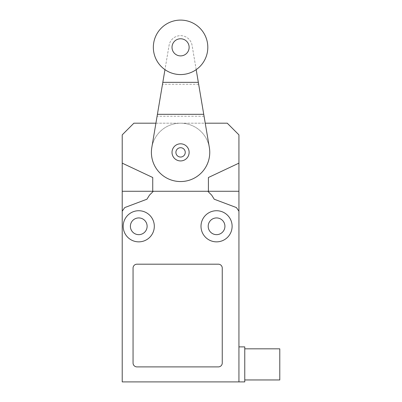 <?xml version="1.0" encoding="UTF-8"?>
<svg xmlns="http://www.w3.org/2000/svg" width="402" height="402" viewBox="0 0 402 402"><rect width="100%" height="100%" fill="white"/><g stroke="black" fill="none" stroke-linecap="round" stroke-linejoin="round"><path stroke-width="0.3" stroke-dasharray="2.01 1.51" d="M227.256 123.193L238.929 134.866L227.261 123.193L133.891 123.193L122.223 134.866L122.223 163.147L152.735 177.508L152.735 191.277L153.343 191.277L149.454 195.166L146.936 199.211L124.741 207.573L122.218 211.211L124.741 207.573L146.936 199.211L149.454 195.166L153.343 191.277L122.218 191.277L122.218 381.9L238.934 381.9L238.934 211.211L236.411 207.573L214.216 199.211L211.698 195.166L207.809 191.277L211.698 195.166L214.216 199.211L236.411 207.573L238.934 211.211L238.934 191.277L207.809 191.277L208.412 191.277L208.412 177.508L238.929 163.147L208.412 177.508L208.412 191.277L238.929 191.277L238.929 163.152L208.412 177.508L208.412 191.277L152.735 191.277L152.735 177.508L122.223 163.147L122.223 134.866L133.891 123.193L122.218 134.866L122.218 191.277L152.735 191.277L152.735 177.508L122.218 163.147M155.916 123.193L205.236 123.193M189.136 152.373A8.558 8.558 0 0 1 180.578 160.931A8.558 8.558 0 0 1 172.016 152.373A8.558 8.558 0 0 1 180.578 143.81A8.558 8.558 0 0 1 189.136 152.373M189.136 47.33A8.558 8.558 0 0 1 180.578 55.893A8.558 8.558 0 0 1 172.016 47.33A8.558 8.558 0 0 1 180.578 38.773A8.558 8.558 0 0 1 189.136 47.33M207.809 47.33A27.23 27.23 0 0 1 180.578 74.566A27.23 27.23 0 0 1 153.343 47.33A27.23 27.23 0 0 1 180.578 20.1A27.23 27.23 0 0 1 207.809 47.33M209.336 147.444A29.175 29.175 0 0 1 180.639 181.548A29.175 29.175 0 0 1 151.795 147.569L169.066 45.386A11.673 11.673 0 0 1 192.086 45.386L209.336 147.444M196.186 69.646L192.086 45.386A11.673 11.673 0 0 0 169.066 45.386L164.966 69.646M198.658 84.279L162.493 84.279M204.06 116.238L157.092 116.238M209.754 152.373A29.175 29.175 0 0 1 180.578 181.548A29.175 29.175 0 0 1 151.398 152.373A29.175 29.175 0 0 1 180.578 123.193A29.175 29.175 0 0 1 209.754 152.373A29.175 29.175 0 0 0 183.046 123.298A29.175 29.175 0 0 0 151.815 147.444M151.795 147.569A29.175 29.175 0 0 0 151.398 152.373M244.768 379.955L244.768 348.83L244.768 379.955M279.782 379.955L279.782 348.83M244.768 381.9L244.768 346.886M138.755 241.853A15.562 15.562 0 0 0 154.313 226.291A15.562 15.562 0 0 0 138.755 210.728A15.562 15.562 0 0 0 123.193 226.291A15.562 15.562 0 0 0 138.755 241.853M130.389 226.291A8.367 8.367 0 0 0 138.755 234.657A8.367 8.367 0 0 0 147.117 226.291A8.367 8.367 0 0 0 138.755 217.929A8.367 8.367 0 0 0 130.389 226.291M232.12 226.291A15.562 15.562 0 0 0 216.562 210.728A15.562 15.562 0 0 0 201 226.291A15.562 15.562 0 0 0 216.562 241.853A15.562 15.562 0 0 0 232.12 226.291M216.562 217.929A8.367 8.367 0 0 0 208.196 226.291A8.367 8.367 0 0 0 216.562 234.657A8.367 8.367 0 0 0 224.924 226.291A8.367 8.367 0 0 0 216.562 217.929M218.366 264.189L136.951 264.189A3.889 3.889 0 0 0 133.057 268.079L133.057 363.006A3.889 3.889 0 0 0 136.951 366.895L218.366 366.895A3.889 3.889 0 0 0 222.256 363.006L222.256 268.079A3.889 3.889 0 0 0 218.366 264.189M238.934 211.211L236.411 207.573L214.216 199.211L211.698 195.166L207.809 191.277L153.343 191.277L149.454 195.166L146.936 199.211L124.741 207.573L122.218 211.211"/><path stroke-width="0.6" d="M205.236 123.193L227.261 123.193L238.929 134.866L238.929 191.277L122.218 191.277L122.218 134.866L133.891 123.193L155.916 123.193M227.256 123.193L238.929 134.866L238.929 163.152M238.934 346.886L244.768 346.886L244.768 381.9L122.218 381.9L122.218 191.277L152.735 191.277L152.735 177.508L122.218 163.147M238.929 163.147L208.412 177.508L208.412 191.277L238.934 191.277L238.934 381.9M172.016 152.373A8.558 8.558 0 0 0 180.578 160.931A8.558 8.558 0 0 0 189.136 152.373A8.558 8.558 0 0 0 180.578 143.81A8.558 8.558 0 0 0 172.016 152.373A8.558 8.558 0 0 0 180.578 160.931A8.558 8.558 0 0 0 189.136 152.373M172.016 47.33A8.558 8.558 0 0 0 180.578 55.893A8.558 8.558 0 0 0 189.136 47.33A8.558 8.558 0 0 0 180.578 38.773A8.558 8.558 0 0 0 172.016 47.33M153.343 47.33A27.23 27.23 0 0 0 180.578 74.566A27.23 27.23 0 0 0 207.809 47.33A27.23 27.23 0 0 0 180.578 20.1A27.23 27.23 0 0 0 153.343 47.33M164.966 69.646L151.795 147.569A29.175 29.175 0 0 0 180.639 181.548A29.175 29.175 0 0 0 209.336 147.444L196.186 69.646M203.734 114.314L157.418 114.314M198.332 82.35L162.82 82.35M151.398 152.373A29.175 29.175 0 0 0 180.578 181.548A29.175 29.175 0 0 0 209.754 152.373M244.768 348.83L279.782 348.83L279.782 379.955L244.768 379.955M138.755 210.728A15.562 15.562 0 0 1 154.313 226.291A15.562 15.562 0 0 1 138.755 241.853A15.562 15.562 0 0 1 123.193 226.291A15.562 15.562 0 0 1 138.755 210.728M147.117 226.291A8.367 8.367 0 0 1 138.755 234.657A8.367 8.367 0 0 1 130.389 226.291A8.367 8.367 0 0 1 138.755 217.929A8.367 8.367 0 0 1 147.117 226.291M201 226.291A15.562 15.562 0 0 1 216.562 210.728A15.562 15.562 0 0 1 232.12 226.291A15.562 15.562 0 0 1 216.562 241.853A15.562 15.562 0 0 1 201 226.291M216.562 234.657A8.367 8.367 0 0 1 208.196 226.291A8.367 8.367 0 0 1 216.562 217.929A8.367 8.367 0 0 1 224.924 226.291A8.367 8.367 0 0 1 216.562 234.657M136.951 264.189L218.366 264.189A3.889 3.889 0 0 1 222.256 268.079L222.256 363.006A3.889 3.889 0 0 1 218.366 366.895L136.951 366.895A3.889 3.889 0 0 1 133.057 363.006L133.057 268.079A3.889 3.889 0 0 1 136.951 264.189M122.218 211.211L124.741 207.573L146.936 199.211L149.454 195.166L153.343 191.277L207.809 191.277L211.698 195.166L214.216 199.211L236.411 207.573L238.934 211.211M185.247 152.373A4.668 4.668 0 0 1 180.578 157.041A4.668 4.668 0 0 1 175.905 152.373A4.668 4.668 0 0 1 180.578 147.705A4.668 4.668 0 0 1 185.247 152.373"/></g></svg>
